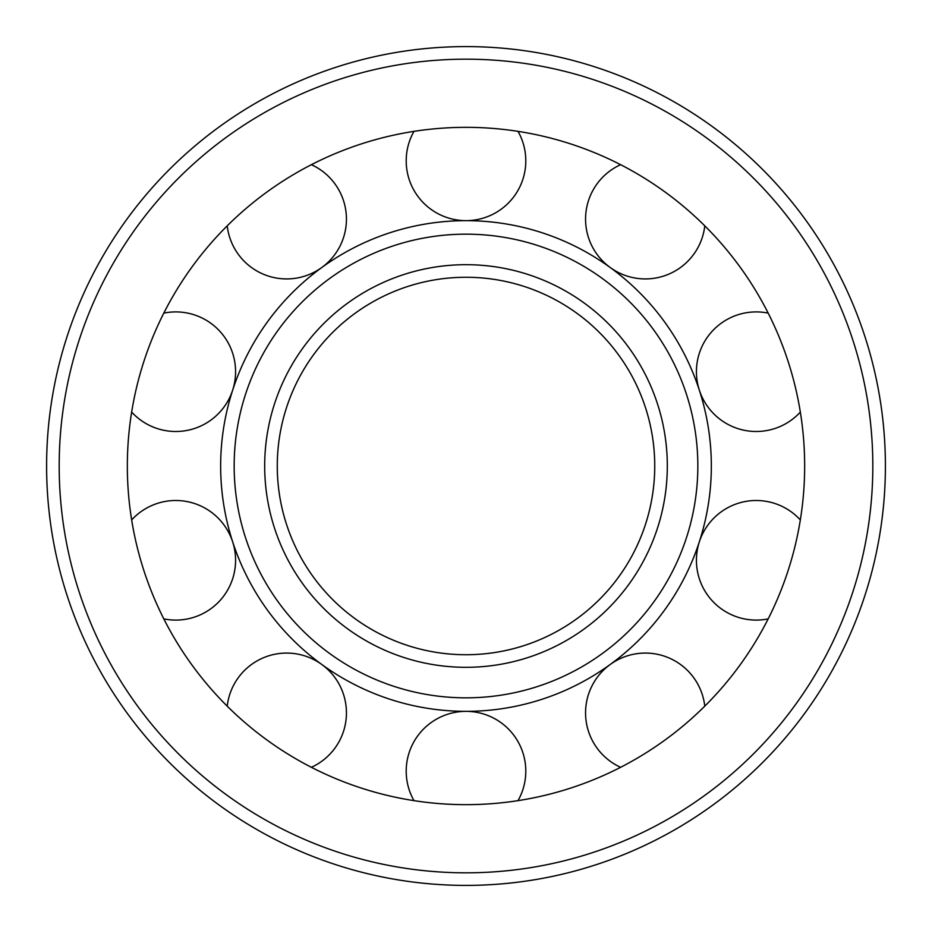 <?xml version="1.0" encoding="UTF-8"?>
<svg xmlns="http://www.w3.org/2000/svg" width="932" height="932" viewBox="0 0 932 932"><rect width="100%" height="100%" fill="white"/><g stroke="black" fill="none" stroke-linecap="round" stroke-linejoin="round"><path stroke-width="1.4" d="M277.27 466A188.73 188.73 0 0 0 560.365 629.449A188.73 188.73 0 0 0 560.365 302.55A188.73 188.73 0 0 0 277.27 466A188.73 188.73 0 0 0 560.365 629.449A188.73 188.73 0 0 0 560.365 302.55A188.73 188.73 0 0 0 277.27 466M234.165 466A231.835 231.835 0 0 0 581.918 666.776A231.835 231.835 0 0 0 581.918 265.224A231.835 231.835 0 0 0 234.165 466M220.651 466A245.349 245.349 0 0 0 588.675 678.473A245.349 245.349 0 0 0 588.675 253.527A245.349 245.349 0 0 0 220.651 466M127.335 466A338.666 338.666 0 0 0 635.333 759.289A338.666 338.666 0 0 0 635.333 172.711A338.666 338.666 0 0 0 127.335 466M46.6 466A419.4 419.4 0 0 0 675.7 829.212A419.4 419.4 0 0 0 675.7 102.788A419.4 419.4 0 0 0 46.6 466M518.017 800.646A59.799 59.799 0 0 0 481.25 713.329A59.799 59.799 0 0 0 413.983 800.646M704.778 706.165A59.799 59.799 0 0 0 641.997 653.169A59.799 59.799 0 0 0 620.619 767.316M800.343 519.94A59.799 59.799 0 0 0 696.425 560.295A59.799 59.799 0 0 0 768.189 618.883M768.189 313.117A59.799 59.799 0 0 0 696.425 371.705A59.799 59.799 0 0 0 800.343 412.06M620.619 164.684A59.799 59.799 0 0 0 641.997 278.831A59.799 59.799 0 0 0 704.778 225.835M413.983 131.354A59.799 59.799 0 0 0 481.25 218.671A59.799 59.799 0 0 0 518.017 131.354M227.222 225.835A59.799 59.799 0 0 0 321.785 267.507A59.799 59.799 0 0 0 311.381 164.684M131.657 412.06A59.799 59.799 0 0 0 232.65 390.182A59.799 59.799 0 0 0 163.811 313.117M163.811 618.883A59.799 59.799 0 0 0 232.65 541.818A59.799 59.799 0 0 0 131.657 519.94M311.381 767.316A59.799 59.799 0 0 0 321.785 664.493A59.799 59.799 0 0 0 227.222 706.165M264.688 466A201.312 201.312 0 0 0 566.656 640.342A201.312 201.312 0 0 0 566.656 291.658A201.312 201.312 0 0 0 264.688 466M59.182 466A406.818 406.818 0 0 0 669.409 818.319A406.818 406.818 0 0 0 669.409 113.681A406.818 406.818 0 0 0 59.182 466"/></g></svg>

